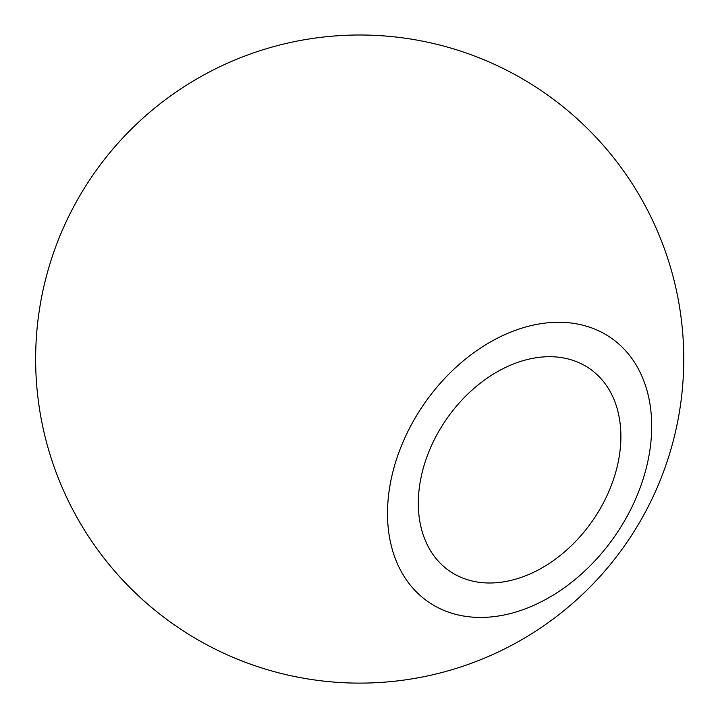 <?xml version="1.0" encoding="UTF-8"?>
<svg xmlns="http://www.w3.org/2000/svg" width="718" height="718" viewBox="0 0 718 718"><rect width="100%" height="100%" fill="white"/><g stroke="black" fill="none" stroke-linecap="round" stroke-linejoin="round"><path stroke-width="1.08" d="M469.904 580.44A123.074 88.96 124.7 0 0 600.939 507.438A123.074 88.96 124.7 0 0 589.702 368.693A123.074 88.96 124.7 0 0 569.302 359.26A123.074 88.96 124.7 0 0 438.267 432.272A123.074 88.96 124.7 0 0 449.504 571.016A123.074 88.96 124.7 0 0 469.904 580.44M404.485 438.68A160.527 116.029 124.7 0 0 454.781 614.096A160.527 116.029 124.7 0 0 634.721 501.029A160.527 116.029 124.7 0 0 584.425 325.613A160.527 116.029 124.7 0 0 404.485 438.68M64.117 226.215A324.06 324.06 0 0 0 175.138 625.423A324.06 324.06 0 0 0 655.283 491.893A324.06 324.06 0 0 0 492.539 63.48A324.06 324.06 0 0 0 64.117 226.215"/></g></svg>
